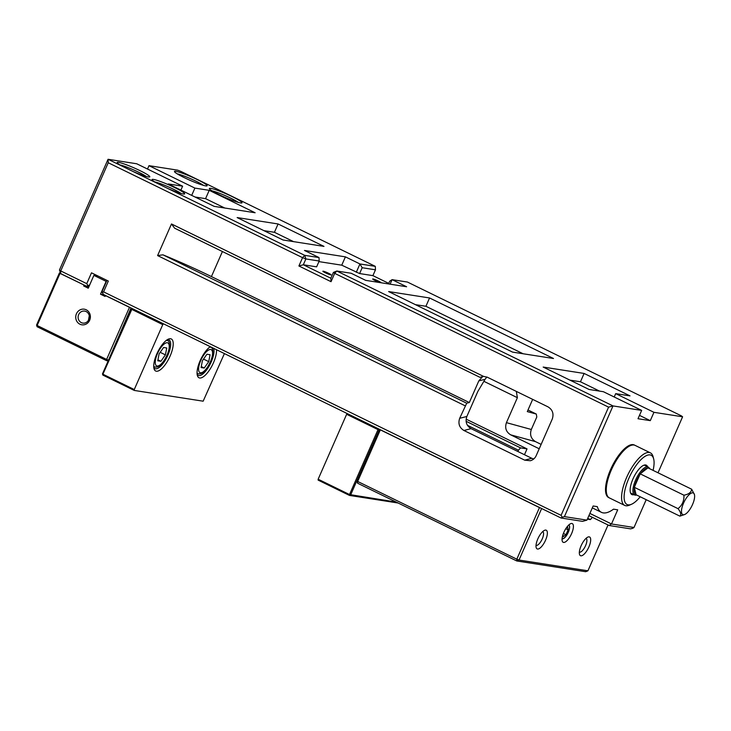 <?xml version="1.0" encoding="UTF-8"?>
<svg xmlns="http://www.w3.org/2000/svg" width="731" height="731" viewBox="0 0 731 731"><rect width="100%" height="100%" fill="white"/><g stroke="black" fill="none" stroke-linecap="round" stroke-linejoin="round"><path stroke-width="1.1" d="M607.607 496.815A29.24 10.627 116 0 0 608.064 496.852M375.469 269.812L372.911 275.633L359.606 273.558L362.165 267.729L375.469 269.812L375.295 266.349L180.968 171.429L177.651 170.149L148.987 165.672L194.894 188.095L209.221 190.334L255.128 212.758L214.192 206.37L168.285 183.947L182.613 186.177L136.706 163.762L108.051 159.285L108.234 162.739L302.561 257.659L298.906 265.983L331.042 281.682L334.688 273.357L608.585 407.14L561.097 515.346L103.583 291.87L108.325 281.051L91.494 272.827L86.742 283.646L60.737 270.945L108.234 162.739M653.943 412.321L650.288 420.645L638.008 418.726L641.663 410.402L603.404 391.715L589.076 389.477L543.17 367.053L584.115 373.45L630.012 395.873L615.685 393.634L653.943 412.321L682.599 416.789L681.329 415.829L407.432 282.047L392.081 279.653L406.61 286.753L365.674 280.357L351.136 273.257L336.808 271.018L333.418 272.398L330.86 278.228L331.042 281.682M528.001 410.009L536.307 414.066L536.801 416.999L531.318 429.481L506.428 422.655C504.682 427.937 506.099 431.994 510.649 434.826L535.54 441.652C530.989 438.819 529.582 434.762 531.318 429.481M535.54 441.652L541.141 444.393M532.671 399.373L527.298 411.599L536.307 414.066M632.818 528.257L634.005 527.49L611.491 523.972L609.124 525.507L630.615 528.86L632.818 528.257M561.097 515.346L562.203 517.228L561.024 517.996L582.516 521.358L586.929 520.134L593.143 505.989L597.318 506.638A45.697 16.603 -64 0 0 601.439 512.34A45.697 16.603 -64 0 0 613.519 509.169L617.704 509.827L611.491 523.972L589.88 513.418M588.903 515.629L609.124 525.507M682.599 416.789L658.019 472.783M646.204 499.693L634.005 527.49M641.663 410.402L613.007 405.924L336.808 271.018L334.688 273.357L333.418 272.398M586.929 520.134L564.414 516.625L613.007 405.924L608.585 407.14M609.051 497.729A29.24 10.627 -64 0 1 608.658 497.564A29.24 10.627 -64 0 1 611.244 468.096A29.24 10.627 -64 0 1 633.183 444.649A29.24 10.627 -64 0 1 634.334 445.005A29.24 10.627 -64 0 1 634.7 445.216M479.984 377.342L483.483 376.364L171.483 223.96L174.636 228.2L479.984 377.342L482.579 376.675L478.805 380.906L485.064 379.316L477.809 391.505L466.853 416.478L459.68 418.296L466.716 403.201L162.949 254.827L157.594 255.585L465.163 405.815M466.716 403.201L469.311 402.543L478.805 380.906M533.731 458.977L531.83 458.319L524.657 460.146L530.331 460.74C533.009 459.982 534.964 458.3 536.188 455.669L552.261 419.046C553.997 413.773 552.59 409.716 548.031 406.875L487.285 377.205L483.483 376.364M524.657 460.146L463.902 430.477L471.075 428.649L531.83 458.319M459.68 418.296C457.944 423.578 459.351 427.635 463.902 430.477M157.594 255.585L171.483 223.96M388.627 291.568L429.563 297.965L553.504 358.501L512.568 352.114L388.627 291.568M298.906 265.983L303.319 264.768L305.878 258.948L319.182 261.022L319.008 257.559L304.681 255.329L302.561 257.659L305.878 258.948L304.681 255.329L108.051 159.285L59.467 269.977L60.664 273.595L86.678 286.305L87.857 285.538L86.742 283.646M330.86 278.228L303.319 264.768L316.624 266.852L319.182 261.022M562.203 517.228L564.414 516.625M372.911 275.633L388.746 283.372M359.606 273.558L341.752 265.179L318.926 261.616M328.658 273.303A4.496 0.466 -156.3 0 1 331.097 274.847A4.496 0.466 -156.3 0 1 326.794 273.467A4.496 0.466 -156.3 0 1 322.874 271.238A4.496 0.466 -156.3 0 1 328.658 273.303M378.466 281.079A4.496 0.466 -156.3 0 1 380.906 282.623A4.496 0.466 -156.3 0 1 376.602 281.243A4.496 0.466 -156.3 0 1 372.673 279.014A4.496 0.466 -156.3 0 1 378.466 281.079M362.165 267.729L359.944 263.955L356.289 272.279M375.295 266.349L359.944 263.955L345.407 256.855L341.752 265.179M388.508 283.92L389.705 281.188L392.081 279.653L390.089 284.167M319.008 257.559L304.471 250.459L345.407 256.855M133.069 171.502A17.818 1.855 23.7 0 0 149.627 176.966A17.818 1.855 23.7 0 0 134.221 167.966A17.818 1.855 23.7 0 0 117.17 162.711A17.818 1.855 23.7 0 0 121.593 165.9M167.956 188.543A17.818 1.855 23.7 0 0 184.514 193.998A17.818 1.855 23.7 0 0 169.108 185.007A17.818 1.855 23.7 0 0 152.057 179.753A17.818 1.855 23.7 0 0 156.48 182.942M232.33 196.685A17.818 1.855 23.7 0 0 209.368 188.699A17.818 1.855 23.7 0 0 224.929 197.343A17.818 1.855 23.7 0 0 241.824 202.953A17.818 1.855 23.7 0 0 232.33 196.685M197.434 179.643A17.818 1.855 23.7 0 0 174.481 171.657A17.818 1.855 23.7 0 0 190.042 180.301A17.818 1.855 23.7 0 0 206.937 185.912A17.818 1.855 23.7 0 0 197.434 179.643M323.988 246.393L283.043 239.996L237.146 217.573L278.082 223.969L323.988 246.393M106.936 280.366L102.303 290.911L102.395 292.638L103.51 294.529L561.024 517.996M102.395 292.638L103.583 291.87M147.516 169.035L148.987 165.672M467.438 425.305L518.434 450.223L520.554 447.884L466.095 421.284M59.467 269.977L60.737 270.945L60.664 273.595M89.648 285.044L87.857 285.538M94.226 275.441L94.692 274.39M86.678 286.305L88.944 286.662M520.554 447.884L527.033 448.889L466.122 419.137M517.868 451.502L518.434 450.223M527.033 448.889L524.474 454.728M506.428 422.655L517.384 397.682L516.324 391.387M485.064 379.316L486.846 377.004M471.075 428.649C466.524 425.808 465.117 421.75 466.853 416.478M119.866 164.877A15.991 1.663 -156.3 0 1 133.407 169.802A15.991 1.663 -156.3 0 1 146.209 176.445M212.063 190.864A15.991 1.663 -156.3 0 1 230.914 198.247A15.991 1.663 -156.3 0 1 238.407 202.432M154.753 181.918A15.991 1.663 -156.3 0 1 168.294 186.844A15.991 1.663 -156.3 0 1 181.096 193.487M177.176 173.823A15.991 1.663 -156.3 0 1 196.027 181.206A15.991 1.663 -156.3 0 1 203.52 185.391M469.311 402.543L211.423 276.583A91.393 9.494 23.7 0 0 162.949 254.827M182.613 186.177L180.895 190.106M539.213 448.779L510.649 434.826M517.384 397.682L483.876 381.317M194.894 188.095L191.696 195.378M224.719 208.006L205.566 198.658L195.049 197.014M209.221 190.334L205.566 198.658M293.57 241.641L274.427 232.294L263.9 230.649M278.082 223.969L274.427 232.294M650.288 420.645L639.479 415.363M615.685 393.634L614.214 396.997M599.603 391.122L580.46 381.774L569.933 380.129M584.115 373.45L580.46 381.774M523.094 353.749L425.908 306.28L415.391 304.644M429.563 297.965L425.908 306.28M87.546 285.675L87.693 286.589A10.398 1.078 23.7 0 0 88.798 286.991M130.593 307.751L129.488 307.331L106.616 359.433L37.144 325.496L60.015 273.394L84.376 285.181M84.038 285.127L83.672 285.958L87.693 286.589M83.672 285.958L88.259 288.206L93.888 275.386L106.132 281.362L100.503 294.182L103.884 294.712M129.488 307.331L105.456 295.589L105.09 296.43L100.503 294.182M108.535 360.081L131.013 307.961M89.273 315.81L88.424 320.361M88.826 319.584A6.076 5.629 98.9 0 1 78.18 316.231A6.076 5.629 98.9 0 1 84.677 311.095A6.076 5.629 98.9 0 1 88.826 319.584M89.675 320.224A7.904 7.319 -81.1 0 0 82.484 309.149A7.904 7.319 -81.1 0 0 77.011 321.613A7.904 7.319 -81.1 0 0 89.675 320.224M60.015 273.394L59.421 272.946L36.55 325.048L37.107 326.739L106.58 360.666L106.616 359.433L108.161 360.027L106.58 360.666L108.17 360.913M59.421 272.946L60.499 273.111M36.55 325.048L37.107 326.739M98.073 276.044L93.888 275.386M649.493 468.617A15.534 5.647 116 0 0 648.205 467.045A15.534 5.647 116 0 0 647.593 466.853A15.534 5.647 116 0 0 635.943 479.308A15.534 5.647 116 0 0 634.572 494.96A15.534 5.647 116 0 0 635.175 495.152A15.534 5.647 116 0 0 636.6 495.006M694.45 494.595L691.663 489.222L647.931 467.858L640.201 473.843L634.298 487.294L636.116 494.768L679.857 516.132L684.728 514.496A12.034 4.368 -64 0 1 683.247 514.752A12.034 4.368 -64 0 1 683.567 503.092A12.034 4.368 -64 0 1 692.869 492.84A12.034 4.368 -64 0 1 694.45 494.595A12.034 4.368 -64 0 1 691.983 505.715A12.034 4.368 -64 0 1 684.728 514.496M636.208 494.677A14.62 5.309 -64 0 1 634.462 487.513M647.931 467.858L691.663 489.222C691.325 492.31 688.748 494.302 683.942 495.207L640.201 473.843L683.942 495.207C684.198 500.781 682.233 505.267 678.03 508.657L634.298 487.294L678.03 508.657C680.872 512.239 681.475 514.734 679.857 516.132L679.857 516.132M634.545 487.074A14.62 5.309 -64 0 1 640.21 474.181M640.493 473.779A14.62 5.309 -64 0 1 647.894 468.041M624.722 505.413L609.426 497.939A29.24 10.627 -64 0 1 606.721 494.037A29.24 10.627 -64 0 1 611.993 468.516A29.24 10.627 -64 0 1 628.724 446.495A29.24 10.627 -64 0 1 630.36 445.645A29.24 10.627 -64 0 1 635.093 445.38L650.398 452.854A29.24 10.627 116 0 0 644.02 453.969A29.24 10.627 116 0 0 625.06 481.327A29.24 10.627 116 0 0 624.722 505.413A29.24 10.627 116 0 0 629.464 505.148L631.502 504.271A27.412 9.96 -64 0 1 625.745 486.855A27.412 9.96 -64 0 1 645.144 456.29A27.412 9.96 -64 0 1 653.66 458.904A27.412 9.96 -64 0 1 653.094 470.38M653.66 458.904L653.103 456.756A29.24 10.627 116 0 0 650.398 452.854M630.36 445.645L628.322 446.522A27.412 9.96 116 0 0 626.787 447.326A27.412 9.96 116 0 0 621.679 451.648M606.127 483.502A27.412 9.96 116 0 0 606.163 491.89L606.721 494.037M640.21 496.76A27.412 9.96 -64 0 1 631.502 504.271M647.602 466.743A16.374 5.949 116 0 0 643.627 465.318A16.374 5.949 116 0 0 642.704 465.793A16.374 5.949 116 0 0 633.338 478.12A16.374 5.949 116 0 0 630.387 492.411A16.374 5.949 116 0 0 633.96 494.668M568.791 524.959L568.791 524.959A7.657 2.778 -64 0 1 568.115 532.671A7.657 2.778 -64 0 1 562.377 538.811A7.657 2.778 -64 0 1 562.075 538.72L562.075 538.72M379.444 429.307L356.829 480.815L357.633 483.228L516.762 560.96L516.817 559.188L357.678 481.455L357.633 483.228M563.574 542.429A10.398 3.774 116 0 0 572.172 532.195A10.398 3.774 116 0 0 570.609 523.707A10.398 3.774 116 0 0 564.341 531.3A10.398 3.774 116 0 0 562.203 540.913A10.398 3.774 116 0 0 563.574 542.429M587.368 519.129L590.365 519.595L592.412 517.347M608.046 524.986L587.934 570.801L519.028 560.037L541.634 508.529M537.532 549.036A10.398 3.774 116 0 0 546.121 538.802A10.398 3.774 116 0 0 544.568 530.313A10.398 3.774 116 0 0 538.29 537.906A10.398 3.774 116 0 0 536.161 547.519A10.398 3.774 116 0 0 537.532 549.036M580.853 555.798A10.398 3.774 116 0 0 589.451 545.564A10.398 3.774 116 0 0 587.888 537.084A10.398 3.774 116 0 0 581.62 544.668A10.398 3.774 116 0 0 579.482 554.281A10.398 3.774 116 0 0 580.853 555.798M586.07 538.327L586.07 538.327A7.657 2.778 -64 0 1 585.394 546.039A7.657 2.778 -64 0 1 579.656 552.179A7.657 2.778 -64 0 1 579.354 552.088L579.354 552.088M542.749 531.565L542.749 531.565A7.657 2.778 -64 0 1 542.073 539.277A7.657 2.778 -64 0 1 536.326 545.417A7.657 2.778 -64 0 1 536.033 545.326A7.657 2.778 -64 0 1 536.024 545.326M540.574 508.008L539.469 507.588L516.817 559.188L519.028 560.037L516.762 560.96L585.677 571.715L587.934 570.801M379.91 429.536L380.33 429.855L357.678 481.455L356.829 480.815M380.33 429.855L539.469 507.588M587.733 518.306L590.365 519.595M398.148 503.019L349.491 495.426L318.122 480.103L318.149 479.216L349.519 494.54L349.491 495.426L350.624 494.96L379.115 430.047L378.009 429.618L349.519 494.54L396.239 502.087M347.28 413.6L346.64 414.294L378.009 429.618L378.649 428.914M318.149 479.216L346.64 414.294M379.115 430.047L378.759 428.978M163.561 323.86L132.101 308.528L130.968 308.985L102.468 373.897L102.897 374.217L132.192 308.537M167.326 339.696A15.991 5.811 -64 0 1 168.962 339.851A15.991 5.811 -64 0 1 167.161 356.774A15.991 5.811 -64 0 1 154.926 368.598A15.991 5.811 -64 0 1 153.793 367.401M156.818 353.932A17.818 6.469 116 0 0 154.003 368.607A17.818 6.469 116 0 0 169.29 357.815A17.818 6.469 116 0 0 168.404 339.12A17.818 6.469 116 0 0 156.818 353.932M130.968 308.985L162.757 324.628L163.47 323.842M162.757 324.628L134.266 389.541L102.897 374.217L102.87 375.104L102.468 373.897M102.87 375.104L134.239 390.427L134.266 389.541M134.239 390.427L203.154 401.191L224.408 353.585M210.3 346.686A17.818 6.469 116 0 0 200.148 360.694A17.818 6.469 116 0 0 197.324 375.378A17.818 6.469 116 0 0 208.326 371.686A17.818 6.469 116 0 0 216.513 349.729M213.635 348.321A15.991 5.811 -64 0 1 209.212 365.957A15.991 5.811 -64 0 1 198.247 375.359A15.991 5.811 -64 0 1 197.114 374.162M565.767 528.732L568.151 529.902L565.958 534.69L563.4 533.438M566.187 528.084L567.631 527.051L568.151 529.902M565.958 534.69L563.236 536.627L562.907 534.818M568.636 525.105A7.456 2.705 -64 0 1 569.175 525.58A7.456 2.705 -64 0 1 568.416 531.803A7.456 2.705 -64 0 1 564.067 538.071A7.456 2.705 -64 0 1 562.797 538.637A7.456 2.705 -64 0 1 562.093 538.5M204.223 368.04L201.071 367.547L202.423 360.648L206.919 354.233L210.071 354.727L208.728 361.635L204.223 368.04L201.263 366.596M203.52 359.085L208.728 361.635M160.902 361.278L157.75 360.785L159.093 353.886L163.598 347.472L166.75 347.965L165.398 354.864L160.902 361.278L157.933 359.835M160.19 352.324L165.398 354.864M211.423 276.583L222.416 251.528M200.458 372.792A12.792 4.651 -64 0 1 203.995 354.663A12.792 4.651 -64 0 1 212.264 355.96A12.792 4.651 -64 0 1 200.458 372.792M197.05 373.112A14.62 5.309 116 0 0 197.626 373.532L198.649 373.852C199.846 373.751 204.698 375.359 211.634 358.912C213.452 351.264 213.068 347.371 210.464 347.252A14.62 5.309 116 0 0 209.779 347.061M157.138 366.03A12.792 4.651 -64 0 1 160.674 347.901A12.792 4.651 -64 0 1 168.943 349.199A12.792 4.651 -64 0 1 157.138 366.03M153.729 366.341A14.62 5.309 116 0 0 154.305 366.77L155.319 367.09C156.516 366.98 161.368 368.588 168.313 352.15C170.131 344.502 169.738 340.609 167.134 340.491A14.62 5.309 116 0 0 166.449 340.299M601.439 512.34L592.311 507.881M630.588 493.014L634.572 494.96M644.221 465.099L648.205 467.045M210.464 347.252L209.888 346.969M197.626 373.532L197.059 373.249M167.134 340.491L166.567 340.207M154.305 366.77L153.729 366.487"/></g></svg>
